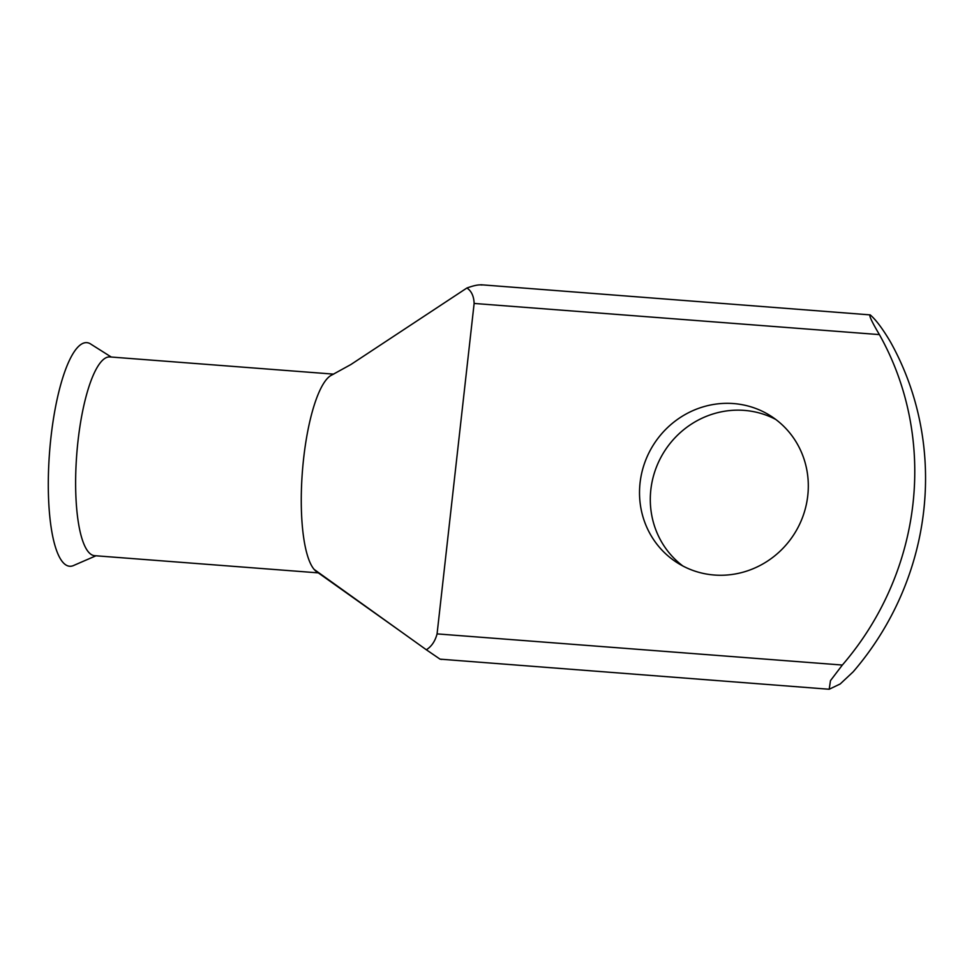 <?xml version="1.0" encoding="UTF-8"?>
<svg xmlns="http://www.w3.org/2000/svg" width="974" height="974" viewBox="0 0 974 974"><rect width="100%" height="100%" fill="white"/><g stroke="black" fill="none" stroke-linecap="round" stroke-linejoin="round"><path stroke-width="1.46" d="M682.859 565.979A87.015 83.326 122.4 0 1 656.561 466.753A87.015 83.326 122.4 0 1 744.306 410.395A87.015 83.326 122.4 0 1 775.754 419.441M714.307 575.025A87.015 83.326 -57.6 0 0 803.209 515.55A87.015 83.326 -57.6 0 0 770.507 415.813A87.015 83.326 -57.6 0 0 733.532 403.565A87.015 83.326 -57.6 0 0 644.618 463.04A87.015 83.326 -57.6 0 0 677.332 562.789A87.015 83.326 -57.6 0 0 714.307 575.025M95.988 555.777L74.243 565.212A112.12 28.77 -85.6 0 1 50.319 521.333A112.12 28.77 -85.6 0 1 55.287 408.252A112.12 28.77 -85.6 0 1 91.227 344.382L111.267 357.032M318.291 572.87L94.612 555.679A99.665 25.58 -85.6 0 1 91.239 554.498A99.665 25.58 -85.6 0 1 85.895 397.124A99.665 25.58 -85.6 0 1 109.892 356.934L333.68 374.138M441.709 659.447L440.053 659.154L426.332 649.768C431.555 646.505 435.135 641.209 437.07 633.891L842.34 665.047L830.481 680.631L829.191 689.239L840.185 683.979L853.114 671.877A287.147 274.997 -57.6 0 0 890.175 341.436C882.468 328.506 875.821 319.655 870.22 314.894L480.864 284.749M870.22 314.894C868.723 315.126 871.779 321.7 879.4 334.606L474.131 303.45C473.851 296.145 471.44 290.995 466.911 288C473.948 285.467 478.964 284.469 481.972 285.041M440.053 659.154L829.191 689.251M842.34 665.047A287.147 274.997 -57.6 0 0 879.4 334.606M474.131 303.45L437.07 633.891M314.139 569.413L402.019 632.357L316.453 571.568A99.665 25.58 -85.6 0 1 314.139 569.413A99.665 25.58 -85.6 0 1 302.841 466.229A99.665 25.58 -85.6 0 1 331.854 375.002L350.859 364.544L466.911 288M402.019 632.357L426.332 649.768"/></g></svg>
